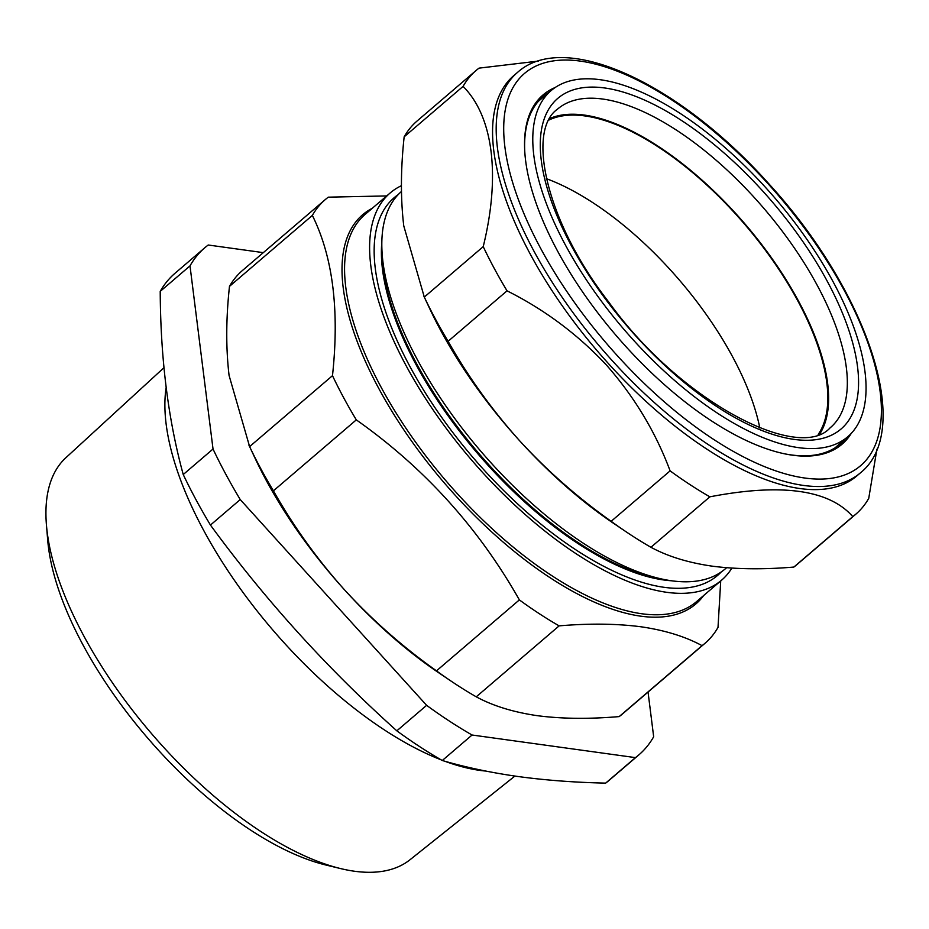 <?xml version="1.0" encoding="UTF-8"?>
<svg xmlns="http://www.w3.org/2000/svg" width="929" height="929" viewBox="0 0 929 929"><rect width="100%" height="100%" fill="white"/><g stroke="black" fill="none" stroke-linecap="round" stroke-linejoin="round"><path stroke-width="1.39" d="M546.391 178.682A208.386 91.483 -130.6 0 1 751.654 399.052A208.386 91.483 -130.6 0 1 759.817 427.99M549.027 119.992A208.386 91.483 -130.6 0 1 691.478 171.61A208.386 91.483 -130.6 0 1 816.893 343.207A208.386 91.483 -130.6 0 1 818.205 434.435M795.596 223.715A227.93 100.065 -130.6 0 1 847.968 436.56A227.93 100.065 -130.6 0 1 603.246 303.667A227.93 100.065 -130.6 0 1 551.512 90.264A227.93 100.065 -130.6 0 1 795.596 223.715M549.875 118.471A209.466 91.948 -130.6 0 1 763.882 247.428A209.466 91.948 -130.6 0 1 819.842 433.843M851.266 433.367A229.881 100.913 -130.6 0 1 785.539 454.014A229.881 100.913 -130.6 0 1 625.565 346.192A229.881 100.913 -130.6 0 1 524.653 149.267A229.881 100.913 -130.6 0 1 555.182 87.5M784.808 453.863A228.557 100.332 49.4 0 0 840.28 443.969A228.557 100.332 49.4 0 0 845.39 438.825M608.495 363.634A263.604 115.719 -130.6 0 1 513.876 75.528L517.499 72.427A263.604 115.719 -130.6 0 0 612.118 360.533A263.604 115.719 -130.6 0 0 860.347 472.919L856.724 476.02A263.604 115.719 -130.6 0 1 608.495 363.634M476.02 70.546L417.086 121.002A292.008 128.19 49.4 0 0 404.15 136.842C400.666 169.09 400.538 198.783 403.767 225.91L424.298 297.083A292.008 128.19 49.4 0 0 448.103 341.291C468.1 376.663 491.789 409.643 519.172 440.253C546.751 470.376 577.42 497.398 611.166 521.308L670.111 470.864C655.7 432.275 634.565 397.101 606.695 365.341C577.954 334.556 544.742 309.729 507.037 290.835A292.008 128.19 -130.6 0 1 483.231 246.626C500.615 175.906 493.345 116.636 463.083 86.385A292.008 128.19 -130.6 0 1 476.02 70.546A292.008 128.19 -130.6 0 1 479.039 68.131L538.309 61.105M836.681 446.744A228.557 100.332 49.4 0 0 838.086 445.188M726.594 567.724L725.224 568.896A248.635 109.146 -130.6 0 1 671.621 580.788A248.635 109.146 -130.6 0 1 664.096 579.499L657.14 578.105A242.237 106.336 -130.6 0 1 478.377 452.911A242.237 106.336 -130.6 0 1 382.249 256.985L381.935 249.901A248.635 109.146 -130.6 0 1 401.467 191.467M664.096 579.499A248.635 109.146 -130.6 0 1 480.607 451.006A248.635 109.146 -130.6 0 1 381.935 249.901M671.539 580.776A242.237 106.336 -130.6 0 1 663.759 579.975A242.237 106.336 -130.6 0 1 473.279 448.37A242.237 106.336 -130.6 0 1 381.831 242.353M721.241 571.962A248.635 109.146 -130.6 0 1 664.014 587.302A248.635 109.146 -130.6 0 1 435.19 408.005A248.635 109.146 -130.6 0 1 398.204 194.602M731.866 568.095A254.836 111.875 -130.6 0 1 721.647 580.126A254.836 111.875 -130.6 0 1 666.708 592.307A254.836 111.875 -130.6 0 1 435.399 413.254A254.836 111.875 -130.6 0 1 390.192 192.942A254.836 111.875 -130.6 0 1 401.433 185.684M386.708 195.926L328.309 197.169A292.008 128.19 49.4 0 0 325.289 199.584A292.008 128.19 49.4 0 0 312.353 215.423C332.849 256.706 339.561 310.123 332.489 375.664A292.008 128.19 49.4 0 0 356.306 419.873C424.17 467.717 478.528 527.73 519.369 599.902A292.008 128.19 49.4 0 0 559.13 625.867C589.381 623.301 616.693 623.614 641.056 626.796C664.92 630.268 685.254 636.551 702.057 645.643L619.178 716.596C588.754 719.162 561.441 718.849 537.252 715.667C513.261 712.148 492.927 705.866 476.252 696.82A292.008 128.19 -130.6 0 1 451.064 681.096A292.008 128.19 -130.6 0 1 436.491 670.854C402.791 646.99 372.134 619.968 344.496 589.799C317.149 559.258 293.459 526.267 273.416 490.826A292.008 128.19 -130.6 0 1 249.611 446.617L229.08 375.455C225.863 348.247 225.991 318.554 229.475 286.376A292.008 128.19 -130.6 0 1 242.399 270.536L325.289 199.584M648.047 692.047L653.668 736.755A333.755 146.515 -130.6 0 1 638.885 754.859L609.099 780.36A333.755 146.515 49.4 0 1 605.65 783.124C574.761 782.45 545.683 780.267 518.417 776.563C491.197 772.719 465.812 767.366 442.285 760.503L472.071 735.013A333.755 146.515 -130.6 0 1 426.62 705.332L240.239 499.57A333.755 146.515 -130.6 0 1 213.031 449.032L190.004 265.88A333.755 146.515 -130.6 0 1 204.786 247.776A333.755 146.515 -130.6 0 1 208.235 245.012L263.313 252.642M204.786 247.776L175 273.277A333.755 146.515 49.4 0 0 160.218 291.381C160.543 358.722 168.219 419.769 183.234 474.533A333.755 146.515 49.4 0 0 210.453 525.071C265.229 599.948 327.356 668.532 396.834 730.833A333.755 146.515 49.4 0 0 442.285 760.503M340.467 868.545L325.777 864.992A250.284 109.877 -130.6 0 1 47.704 540.155L46.45 525.106A264.637 116.171 49.4 0 0 340.467 868.545A264.637 116.171 49.4 0 0 354.39 871.228A264.637 116.171 49.4 0 0 410.072 859.697L514.898 776.063M163.968 367.698L65.924 457.683A264.637 116.171 49.4 0 0 46.45 525.106M485.716 771.058A270.234 118.633 -130.6 0 1 479.898 770.396A270.234 118.633 -130.6 0 1 444.654 761.188M441.124 759.841A270.234 118.633 -130.6 0 1 166.152 387.486M638.885 754.859A333.755 146.515 -130.6 0 1 635.436 757.623L472.071 735.013M451.064 681.096L438.894 672.886A265.462 116.531 -130.6 0 1 344.496 589.799A265.462 116.531 49.4 0 1 254.952 458.009L248.972 445.258M396.834 730.833L426.62 705.332M210.453 525.071L240.239 499.57M183.234 474.533L213.031 449.032M160.218 291.381L190.004 265.88M605.65 783.124L635.436 757.623M356.306 419.873L273.416 490.826M332.489 375.664L249.611 446.617M519.369 599.902L436.491 670.854M559.13 625.867L476.252 696.82M702.057 645.643A292.008 128.19 49.4 0 0 705.076 643.24L622.198 714.192A292.008 128.19 -130.6 0 1 619.178 716.596M705.076 643.24A292.008 128.19 49.4 0 0 718.012 627.389L720.718 580.915M312.353 215.423L229.475 286.376M541.468 98.695A228.557 100.332 49.4 0 0 539.714 99.844M548.888 92.47A228.557 100.332 49.4 0 0 543.012 96.721A228.557 100.332 49.4 0 0 524.688 149.999M876.906 449.206L868.743 498.35A292.008 128.19 -130.6 0 1 855.806 514.19A292.008 128.19 -130.6 0 1 852.787 516.605C829.074 489.653 781.428 483.057 709.872 496.829A292.008 128.19 -130.6 0 1 670.111 470.864M611.166 521.308A292.008 128.19 49.4 0 0 625.751 531.551A292.008 128.19 49.4 0 0 650.927 547.274C667.696 556.366 688.029 562.649 711.939 566.121C736.244 569.303 763.545 569.616 793.854 567.062L852.787 516.605M793.854 567.062A292.008 128.19 49.4 0 0 796.873 564.646L855.806 514.19M650.927 547.274L709.872 496.829M448.103 341.291L507.037 290.835M424.298 297.083L483.231 246.626M404.15 136.842L463.083 86.385M423.659 295.724L429.628 308.474A265.462 116.531 -130.6 0 0 519.172 440.253A265.462 116.531 49.4 0 0 613.581 523.352L625.751 531.551M782.508 231.53A209.699 92.052 -130.6 0 1 830.096 427.863C799.103 462.514 680.667 402.187 608.507 301.728C545.625 220.986 526.615 130.722 557.365 109.262A209.699 92.052 -130.6 0 1 782.508 231.53M791.264 225.515A217.665 95.548 -130.6 0 1 829.307 436.154A217.665 95.548 -130.6 0 1 607.578 301.867A217.665 95.548 -130.6 0 1 569.535 91.228A217.665 95.548 -130.6 0 1 791.264 225.515M767.807 183.477A258.285 113.384 49.4 0 0 519.427 78.454A258.285 113.384 49.4 0 0 617.297 355.656A258.285 113.384 49.4 0 0 865.665 460.691A258.285 113.384 49.4 0 0 767.807 183.477M390.192 192.942L365.143 214.39A254.836 111.875 49.4 0 0 410.351 434.691A254.836 111.875 49.4 0 0 641.672 613.744A254.836 111.875 49.4 0 0 696.599 601.574L721.647 580.126M703.717 595.477A256.172 112.455 -130.6 0 1 640.673 616.159A256.172 112.455 -130.6 0 1 401.049 425.656A256.172 112.455 -130.6 0 1 372.262 208.293M847.968 436.56L835.136 447.766M860.347 472.919C914.786 429.744 866.548 289.848 768.12 183.013C679.157 83.494 564.797 29.554 517.499 72.427M551.512 90.264L538.472 101.215"/></g></svg>
